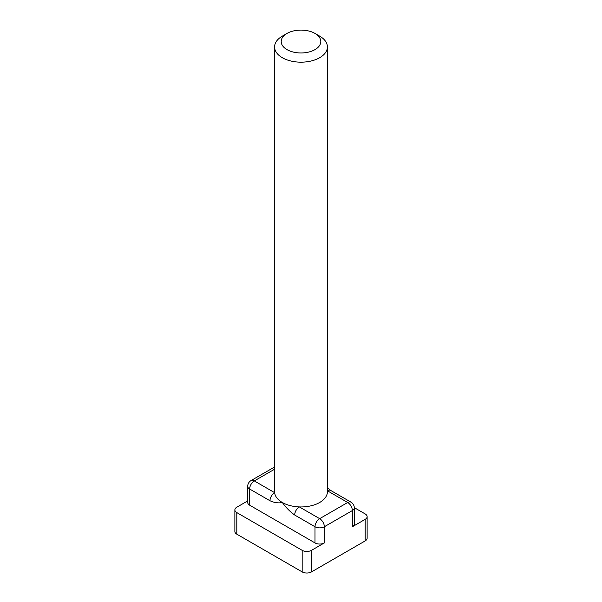 <?xml version="1.0" encoding="UTF-8"?>
<svg xmlns="http://www.w3.org/2000/svg" width="602" height="602" viewBox="0 0 602 602"><rect width="100%" height="100%" fill="white"/><g stroke="black" fill="none" stroke-linecap="round" stroke-linejoin="round"><path stroke-width="0.9" d="M286.996 33.449L282.323 36.143A26.413 15.246 0 0 0 274.587 46.926L274.587 491.706A26.413 15.246 0 0 0 274.64 492.662A26.413 15.246 0 0 0 282.323 502.489A26.413 15.246 0 0 0 299.344 506.922A26.413 15.246 0 0 0 327.413 491.706L327.413 46.926A26.413 15.246 0 0 0 319.677 36.143L315.004 33.449A19.806 11.438 0 0 0 286.996 33.449A19.806 11.438 0 0 0 286.996 49.62A19.806 11.438 0 0 0 315.004 49.62A19.806 11.438 0 0 0 315.004 33.449M274.587 46.926A26.413 15.246 0 0 0 282.323 57.709A26.413 15.246 0 0 0 311.106 61.013A26.413 15.246 0 0 0 327.413 46.926M274.587 469.214L254.307 480.923A6.599 3.815 -60 0 0 249.642 489.012A6.599 3.815 180 0 1 247.708 486.318L247.708 502.489A6.599 3.815 0 0 0 249.642 505.183L249.642 489.012L269.974 500.751C274.459 502.753 278.575 503.332 282.323 502.489C286.07 507.659 290.187 511.835 294.679 515.011A6.599 3.815 120 0 1 299.344 506.922L319.677 518.661L347.693 502.489A6.599 3.815 -60 0 1 350.989 502.158L330.664 490.427A6.599 3.815 120 0 0 330.656 490.419A6.599 3.815 120 0 0 327.413 490.72M249.642 505.183L315.004 542.921A6.599 3.815 0 0 0 324.343 542.921L311.505 550.333L311.505 571.9L365.196 540.905A6.599 3.815 0 0 0 367.13 538.203L367.13 516.644A6.599 3.815 0 0 0 365.196 513.942L354.285 507.644M269.974 500.751A6.599 3.815 -60 0 1 274.64 492.662L254.307 480.923A6.599 3.815 60 0 0 251.011 480.599A6.599 6.599 0 0 0 247.708 486.318M327.413 490.781L347.693 502.489A6.599 3.815 60 0 1 352.358 510.571L352.358 526.75L365.196 519.338A6.599 3.815 0 0 0 367.13 516.644M352.358 526.75A6.599 3.815 0 0 0 354.292 524.056L354.292 507.877A6.599 3.815 180 0 1 352.358 510.571L324.343 526.75A6.599 3.815 180 0 1 315.004 526.75L315.004 542.921M247.708 500.909L236.804 507.208A6.599 3.815 0 0 0 234.87 509.902A6.599 3.815 0 0 0 236.804 512.595L302.166 550.333A6.599 3.815 0 0 0 311.505 550.333M234.87 509.902L234.87 531.468A6.599 3.815 0 0 0 236.804 534.162L302.166 571.9A6.599 3.815 0 0 0 311.505 571.9M294.679 515.011L315.004 526.75A6.599 3.815 120 0 1 319.677 518.661A6.599 3.815 60 0 1 324.343 526.75L324.343 542.921M236.804 512.595L236.804 534.162M302.166 550.333L302.166 571.9M365.196 519.338L365.196 540.905M327.413 487.831L330.656 490.419M354.292 507.877A6.599 6.599 0 0 0 350.989 502.158M274.587 466.986L251.011 480.599"/></g></svg>
